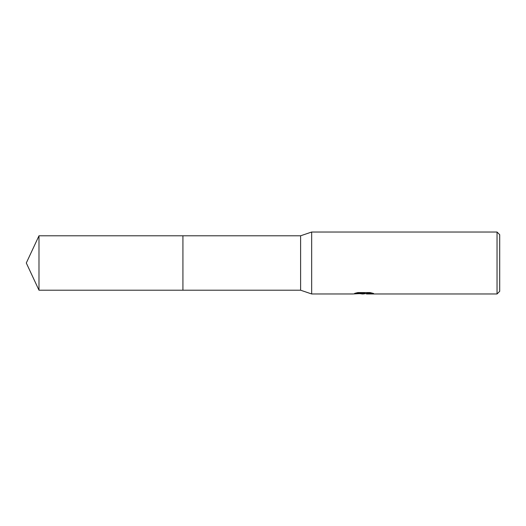 <?xml version="1.0" encoding="UTF-8"?>
<svg xmlns="http://www.w3.org/2000/svg" width="526" height="526" viewBox="0 0 526 526"><rect width="100%" height="100%" fill="white"/><g stroke="black" fill="none" stroke-linecap="round" stroke-linejoin="round"><path stroke-width="0.79" d="M356.266 292.929L364.525 292.929L364.525 293.383L352.749 293.968L311.668 293.968L300.609 290.207L182.923 290.207L182.923 235.793L300.609 235.793L311.668 232.032L497.044 232.032L499.7 234.681L499.7 291.319L497.044 293.968L366.563 293.968L366.826 293.383L371.639 292.929M300.609 290.207L300.609 235.793M311.668 293.968L311.668 232.032M366.122 293.528L363.282 293.968L359.685 293.666M363.282 293.968L361.816 293.968M497.044 293.968L497.044 232.032M364.525 293.383L354.623 293.383L357.844 292.574L370.061 292.574L373.605 293.475L366.444 293.949M38.99 290.207L38.99 235.793L182.923 235.793L182.923 290.207L38.99 290.207L26.3 263L38.99 235.793M363.762 293.528L366.444 293.528"/></g></svg>
